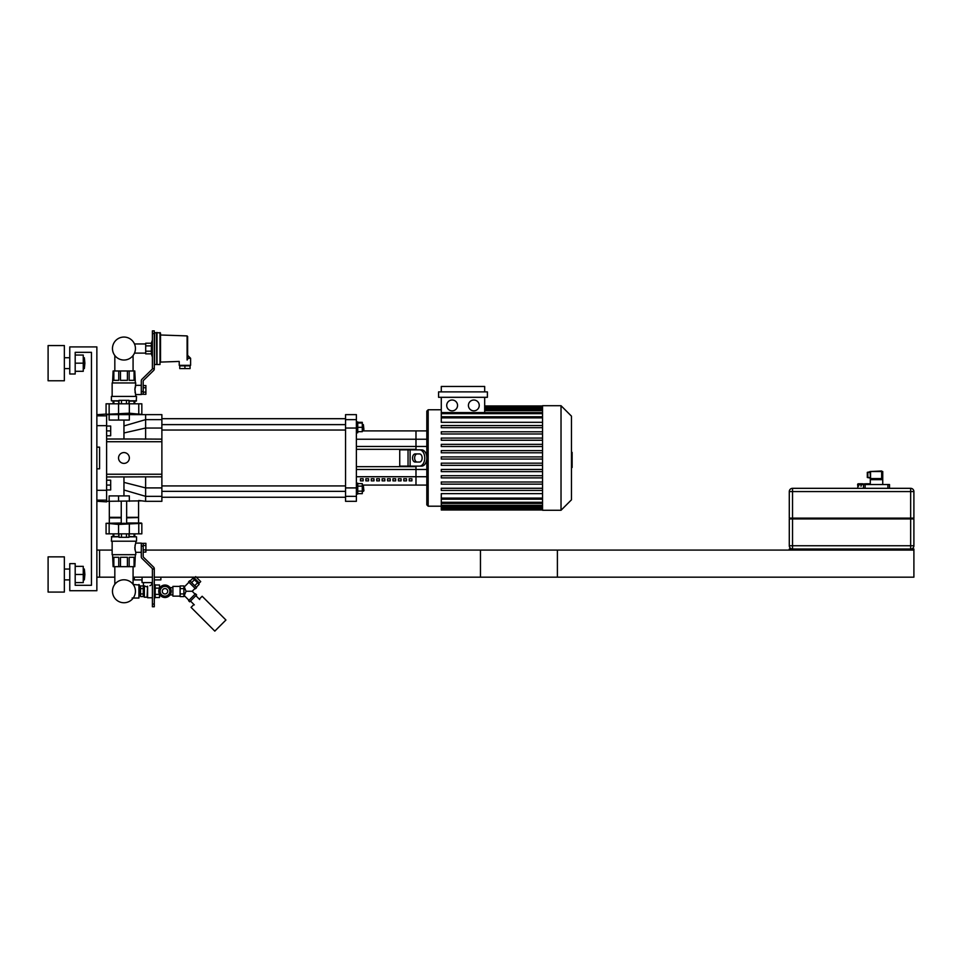 <?xml version="1.0" encoding="UTF-8"?>
<svg xmlns="http://www.w3.org/2000/svg" width="962" height="962" viewBox="0 0 962 962"><rect width="100%" height="100%" fill="white"/><g stroke="black" fill="none" stroke-linecap="round" stroke-linejoin="round"><path stroke-width="1.44" d="M75.192 585.305L91.45 585.305L91.45 352.332L75.192 352.332L75.192 374.002L69.769 374.002L69.769 346.909L96.861 346.909L96.861 590.728L69.769 590.728L69.769 563.636L75.192 563.636L75.192 585.305L91.45 585.305L91.45 352.332L75.192 352.332M48.1 556.866L48.1 592.075L64.358 592.075L64.358 556.866L48.1 556.866M84.884 574.47L84.343 569.047L84.343 579.894L84.884 574.47M75.192 582.599L83.261 582.599L83.261 566.341L75.192 566.341M75.192 574.47L83.261 574.47M48.1 345.562L48.1 380.772L64.358 380.772L64.358 345.562L48.1 345.562M84.884 363.167L84.343 357.744L84.343 368.59L84.884 363.167M75.192 371.296L83.261 371.296L83.261 355.038L75.192 355.038M75.192 363.167L83.261 363.167M96.861 468.819L99.567 468.819L99.567 447.15L96.861 447.15M106.614 414.093L106.614 415.837L96.861 415.837M96.861 425.661L106.614 425.661L106.614 415.837M106.614 425.661L106.614 490.307L96.861 490.307M96.861 500.132L106.614 500.132L106.614 490.307M106.614 500.132L106.614 501.863L96.861 501.262M99.567 468.819L99.567 447.15M96.861 414.694L106.073 414.093M123.954 495.911L123.954 476.948L145.623 476.839L106.614 476.948M123.954 439.021L123.954 432.972L145.623 428.042L145.623 439.129L142.34 439.021L161.881 439.129L161.881 419.636L145.623 419.636L145.623 428.042L161.881 428.042M123.954 463.395A5.423 5.423 0 0 1 119.264 455.279A5.423 5.423 0 0 1 128.643 455.279A5.423 5.423 0 0 1 123.954 463.395M106.614 441.726L161.881 441.726L161.881 476.839L145.623 476.839L145.623 496.332L161.881 496.332L161.881 487.914L145.623 487.914L123.954 482.383M161.881 476.839L161.881 487.914M161.881 496.332L161.881 501.322L145.623 501.322L145.623 496.332L123.954 490.007M123.954 432.972L123.954 425.95L145.623 419.636L145.623 414.634L161.881 414.634L161.881 419.636M161.881 441.726L161.881 439.129M142.34 439.021L106.614 439.021M123.954 425.95L123.954 420.057M363.913 490.8L363.371 485.918L363.913 490.8M362.289 485.918L363.371 485.918M357.744 491.137L362.289 491.137L362.289 483.621L357.744 483.621M357.744 486.135L362.289 486.135M357.744 493.638L362.289 493.638L362.289 491.137M356.385 494.047L357.744 494.047L357.744 483.213L356.385 483.213M363.913 429.497L363.371 424.627L363.913 429.497M357.744 423.003L362.289 423.003L362.289 422.33L357.744 422.33M357.744 431.673L362.289 431.673L362.289 423.003M357.744 427.332L362.289 427.332M356.385 432.756L357.744 432.756L357.744 421.921L356.385 421.921M426.815 469.492L415.981 469.492L415.981 466.654L356.385 466.654L415.981 466.654L415.981 485.076L362.289 485.076M362.289 430.892L415.981 430.892L415.981 439.237L426.815 439.237L426.815 430.892L415.981 430.892L415.981 449.314L356.385 449.314L415.981 449.314L415.981 446.476L356.385 446.476M356.385 428.042L356.385 419.636L345.55 419.636L345.55 428.042L356.385 428.042L356.385 487.914L345.55 487.914L345.55 428.042M345.55 419.636L345.55 414.634L356.385 414.634L356.385 419.636M356.385 496.332L356.385 501.322L345.55 501.322L345.55 496.332L356.385 496.332L356.385 487.914M345.55 487.914L345.55 496.332M419.516 462.049L415.163 462.049A4.064 2.609 90 0 1 412.554 457.984A4.064 2.609 90 0 1 415.163 453.92L419.516 453.92A4.064 2.609 90 0 1 422.138 457.984A4.064 2.609 90 0 1 419.516 462.049M417.243 453.92A4.064 2.609 -90 0 0 414.634 457.984A4.064 2.609 -90 0 0 417.243 462.049M419.516 466.113L421.596 466.113A8.129 5.219 -90 0 0 426.815 457.984A8.129 5.219 -90 0 0 421.596 449.855L419.516 449.855A8.129 5.219 90 0 1 424.747 457.984A8.129 5.219 90 0 1 419.516 466.113L399.735 466.113L399.735 449.855L408.044 449.855L408.044 466.113M419.516 449.855L408.044 449.855M360.449 478.739L363.155 478.739L363.155 480.856L360.449 480.856L360.449 478.739M365.873 478.739L368.578 478.739L368.578 480.856L365.873 480.856L365.873 478.739M371.284 478.739L373.99 478.739L373.99 480.856L371.284 480.856L371.284 478.739M376.707 478.739L379.413 478.739L379.413 480.856L376.707 480.856L376.707 478.739M382.118 478.739L384.836 478.739L384.836 480.856L382.118 480.856L382.118 478.739M387.542 478.739L390.247 478.739L390.247 480.856L387.542 480.856L387.542 478.739M392.953 478.739L395.671 478.739L395.671 480.856L392.953 480.856L392.953 478.739M398.376 478.739L401.082 478.739L401.082 480.856L398.376 480.856L398.376 478.739M403.787 478.739L406.505 478.739L406.505 480.856L403.787 480.856L403.787 478.739M409.211 478.739L411.916 478.739L411.916 480.856L409.211 480.856L409.211 478.739M356.385 469.492L415.981 469.492L415.981 485.076L426.815 485.076M356.385 439.237L415.981 439.237L415.981 446.476L426.815 446.476M473.833 410.846A5.423 5.423 0 0 1 469.143 402.717A5.423 5.423 0 0 1 478.523 402.717A5.423 5.423 0 0 1 473.833 410.846M452.14 410.846A5.423 5.423 0 0 1 447.438 402.717A5.423 5.423 0 0 1 456.83 402.717A5.423 5.423 0 0 1 452.14 410.846M487.397 397.306L438.576 397.306L438.576 391.883L487.397 391.883L487.397 397.306M542.544 422.318L441.281 422.318L441.281 397.306M484.68 397.306L484.68 412.578M441.281 391.883L441.281 386.459L484.68 386.459L484.68 391.883M542.544 498.1L441.281 498.1L441.281 493.65L542.544 493.65M426.815 411.123L426.815 504.846L428.174 506.204L428.174 409.764L426.815 411.123L428.174 409.764L441.281 409.764M542.544 459.066L441.281 459.066L441.281 456.902L542.544 456.902M542.544 490.44L441.281 490.44L441.281 488.275L542.544 488.275M542.544 484.163L441.281 484.163L441.281 481.998L542.544 481.998M542.544 477.886L441.281 477.886L441.281 475.721L542.544 475.721M542.544 471.62L441.281 471.62L441.281 469.444L542.544 469.444M542.544 465.343L441.281 465.343L441.281 463.179L542.544 463.179M542.544 450.625L441.281 450.625L441.281 452.789L542.544 452.789M542.544 444.348L441.281 444.348L441.281 446.512L542.544 446.512M542.544 438.083L441.281 438.083L441.281 440.247L542.544 440.247M542.544 431.806L441.281 431.806L441.281 433.97L542.544 433.97M542.544 425.529L441.281 425.529L441.281 427.693L542.544 427.693M441.281 498.1L441.281 509.992L542.544 509.992M542.544 510.269L542.544 405.699L561.026 405.699L561.026 510.269L542.544 510.269M561.026 510.269L571.476 499.807L571.476 416.161L561.026 405.699M123.954 360.028A11.484 11.484 0 0 0 133.898 342.797A11.484 11.484 0 0 0 114.009 342.797A11.484 11.484 0 0 0 123.954 360.028M145.623 414.634L106.614 414.634M109.139 414.634L109.139 420.057L129.341 420.057L129.341 414.634M135.762 396.164L134.884 388.876M134.969 388.203L135.101 387.506M135.293 386.724L135.762 382.948L112.145 382.948L112.145 396.164M135.233 392.917L135.017 391.943M154.293 368.578L152.393 368.578L152.393 333.586L154.293 333.586L154.293 368.915A2.164 2.164 0 0 1 153.643 370.466L143.506 380.387A1.082 1.082 0 0 0 143.182 381.156L143.182 391.558L141.294 391.558L141.294 380.82A2.164 2.164 0 0 1 141.943 379.268L152.068 369.348A1.082 1.082 0 0 0 152.393 368.578L154.293 368.915M135.762 394.54L141.294 394.54L141.294 380.82M143.182 392.123L145.899 392.123L145.899 394.312L141.294 394.264L143.182 394.264L141.294 394.264L141.294 391.558M126.659 414.357L141.294 414.634M106.614 414.357L121.248 414.357M123.954 414.357C127.802 414.105 127.802 413.816 123.954 413.468C120.106 413.816 120.106 414.105 123.954 414.357M106.614 414.297L129.341 413.203L141.294 414.357M106.073 414.297L106.073 403.799L141.835 403.799L141.835 414.297M145.899 392.123L145.899 385.558L143.182 385.558M143.182 387.746L145.899 387.746M134.067 403.799L134.067 401.094M134.788 401.094L134.788 403.799M113.119 403.799L113.119 401.094M113.841 401.094L113.841 403.799M129.161 401.094L129.161 403.799M118.747 403.799L118.747 401.094M135.329 382.672L134.788 370.971L113.119 370.971L112.578 382.672M134.067 370.971L134.067 380.339L129.161 380.339L129.161 370.971M127.417 370.971L127.417 380.339L120.478 380.339L120.478 370.971M118.747 370.971L118.747 380.339L113.841 380.339L113.841 370.971M134.824 389.935L135.762 385.329L141.294 385.329M118.951 400.817L111.388 400.817L118.951 401.094M128.956 401.094L136.255 401.094L136.52 396.428L111.388 396.428L111.388 400.817M128.956 400.817L136.52 400.817M111.388 396.428L136.52 396.428M112.145 382.948L135.762 382.948M143.506 380.387A1.082 1.082 0 0 0 143.182 381.156M141.294 394.264L143.182 394.264L143.182 391.558M154.293 333.586L154.293 330.88L152.393 330.88L152.393 333.586M118.951 403.799L118.951 400.336L128.956 400.336L128.956 403.799M126.455 400.336L126.455 403.799M121.452 400.336L121.452 403.799M113.805 523.556L109.728 523.34M135.089 550.084L134.969 549.434M134.86 548.46L134.836 547.306M135.017 545.707L135.377 544.227M135.582 543.602L135.762 543.097C134.752 546.175 134.752 549.242 135.762 552.308L135.762 554.689L112.145 554.689L112.145 541.474M138.576 501.322L138.576 517.315L126.659 517.315M121.248 517.315L109.319 517.315L109.319 501.322M138.576 517.315L126.659 517.58M121.248 517.58L109.319 517.315M138.312 517.58L126.659 517.857M121.248 517.857L109.319 517.857L109.319 523.003M126.659 523.003L141.294 523.003L126.659 523.28M121.248 523.28L106.614 523.28L121.248 523.003M123.954 523.28C120.106 523.532 120.106 523.821 123.954 524.17C127.802 523.821 127.802 523.532 123.954 523.28M106.073 523.34L106.073 533.838L141.835 533.838L141.835 523.34L118.566 524.434L106.614 523.28M143.182 552.08L145.899 552.08L145.899 543.326L141.294 543.374L141.294 546.079L143.182 546.079L143.182 556.481A1.082 1.082 0 0 0 143.506 557.251L153.643 567.171A2.164 2.164 0 0 1 154.293 568.722L152.393 569.059A1.082 1.082 0 0 0 152.068 568.289L141.943 558.369A2.164 2.164 0 0 1 141.294 556.818L141.294 546.079M143.182 549.891L145.899 549.891M143.182 545.514L145.899 545.514M135.762 552.308L141.294 552.308L141.294 543.097L135.762 543.097L135.762 541.474M118.747 536.543L118.747 533.838M129.161 533.838L129.161 536.543M134.788 533.838L134.788 536.543M134.067 536.543L134.067 533.838M113.841 533.838L113.841 536.543M113.119 536.543L113.119 533.838M135.329 554.966L134.788 566.666L129.161 566.666L129.161 557.299L134.067 557.299L134.067 566.666M112.578 554.966L113.119 566.666L129.161 566.666M113.841 566.666L113.841 557.299L118.747 557.299L118.747 566.666M120.478 566.666L120.478 557.299L127.417 557.299L127.417 566.666M128.956 536.82L136.52 536.82L128.956 536.543M118.951 536.543L111.652 536.543L111.388 541.209L136.52 541.209L136.52 536.82M118.951 536.82L111.388 536.82M136.52 541.209L111.388 541.209M135.762 554.689L112.145 554.689M143.182 546.079L143.182 543.374M152.393 604.052L152.393 569.059L154.293 569.059L154.293 604.052L152.393 604.052L152.393 606.757L154.293 606.757L154.293 604.052M118.951 533.838L118.951 537.301L126.455 537.301L126.455 533.838M126.455 537.301L128.956 537.301L128.956 533.838M121.452 537.301L121.452 533.838M123.954 579.785A11.484 11.484 0 0 1 133.898 597.005A11.484 11.484 0 0 1 114.009 597.005A11.484 11.484 0 0 1 123.954 579.785M141.835 500.853L106.614 501.322M109.139 501.322L109.139 495.911L129.341 495.911L129.341 501.322M789.561 518.121L789.561 518.939M913.623 518.121L913.623 518.939M913.9 518.939L913.9 545.755L913.9 518.939L789.285 518.939L789.285 545.755L789.285 518.939M910.653 488.323L910.653 549.001A3.247 3.247 0 0 0 913.9 545.755L789.285 545.755A3.247 3.247 0 0 0 792.532 549.001L792.532 491.57L913.9 491.57A3.247 3.247 0 0 0 910.653 488.323L792.532 488.323A3.247 3.247 0 0 0 789.285 491.57L789.285 518.121L913.9 518.121L913.9 491.57L913.9 518.121M789.285 518.121L789.285 491.57L792.532 491.57L792.532 488.323M816.377 549.001L886.808 549.001L886.808 550.084L816.377 550.084L816.377 549.001L789.285 549.001L789.285 550.084L913.9 550.084L913.9 549.001L886.808 549.001M866.245 483.778L869.744 483.778A0.758 0.758 0 0 1 870.285 484.006M865.415 483.778L868.902 483.778A0.758 0.661 90 0 1 869.552 484.535M858.585 483.994L857.827 486.159L857.611 484.535A0.758 0.758 0 0 1 858.369 483.778L862.698 483.778M857.827 484.535L858.393 486.159L858.549 484.535A0.758 0.661 -90 0 1 859.21 483.778L859.042 483.778A0.758 0.661 90 0 0 858.393 484.535L858.549 484.535M859.21 483.994L860.798 483.994L859.21 483.994L858.549 486.159M863.888 483.994L861.351 483.994L861.086 486.159L861.074 483.778L862.974 483.994M860.966 486.159L861.351 483.778M864.213 484.535L864.213 483.778L863.888 484.535M867.027 484.535L864.213 483.994M865.127 483.994L866.762 483.778L867.135 484.535M867.423 484.535L866.762 483.778M868.902 483.994L867.303 483.994L869.371 484.535M869.72 484.535A0.758 0.661 -90 0 0 869.059 483.778L868.902 483.778M870.285 479.04L870.285 484.535L869.528 483.994M889.513 488.323L889.513 484.535L863.515 484.535L863.515 488.323M870.009 471.801L867.303 472.342L867.303 477.489L870.009 478.03M881.661 478.715L882.142 479.653L881.661 478.715A1.575 1.287 -20.7 0 0 880.988 478.571L872.053 478.571L871.199 479.653L871.043 478.944L871.199 479.653L882.142 479.653L881.661 470.983L870.009 471.524L870.55 479.112L870.55 471.524L881.661 471.524L881.661 478.715M881.432 479.184L880.988 478.571M880.988 479.112L872.053 479.112M872.053 478.571L871.043 478.571M789.285 550.084L480.459 550.084L480.459 577.176L913.9 577.176L913.9 550.084M106.614 426.022L110.678 426.022L110.678 430.892L106.614 430.892M110.678 430.892L110.678 435.774L106.614 435.774M106.614 480.194L110.678 480.194L110.678 485.076L106.614 485.076M110.678 485.076L110.678 489.947L106.614 489.947M145.899 550.084L557.395 550.084L557.395 577.176L154.293 577.176M114.827 577.176L99.567 577.176L99.567 550.084L112.145 550.084M133.081 577.176L152.393 577.176M99.567 550.084L96.861 550.084M99.567 577.176L96.861 577.176M184.92 365.873L190.067 365.873L190.067 368.59L179.762 368.59L179.762 365.873L184.92 365.873L184.92 368.59M187.626 359.535L187.097 360.016C177.152 361.279 177.152 361.279 187.097 360.016L187.626 336.459L187.626 358.297C187.626 354.088 187.626 354.088 187.626 358.297L190.608 358.297L190.608 365.332L179.221 365.332L179.221 361.435L160.534 362.085L160.534 333.092L160.534 362.085M145.695 351.202L145.695 345.875L151.359 345.875L151.359 351.202L145.695 351.202L145.695 353.86L151.359 353.86L152.393 357.046M151.359 351.202L151.359 353.86M145.695 345.875L145.695 343.218L151.359 343.218L151.359 345.875M159.993 332.551L159.993 364.526L157.01 364.526L157.01 332.551L160.534 333.092M157.01 364.526L157.01 332.551M156.746 364.249L156.469 332.551L154.028 333.092M145.695 353.114L134.86 353.114L134.86 352.128M134.86 344.949L134.86 343.963L145.695 343.963M142.075 577.176L142.075 582.599L141.907 579.894L134.319 579.894L134.319 577.176M160.87 577.176L160.87 579.894L154.293 579.894M152.393 582.599L142.075 582.599M139.466 587.746L140.548 587.746M140.548 593.927L143.266 593.927L143.266 596.584L140.548 596.584L140.548 585.954L143.266 585.954L143.266 588.612L140.548 588.612M143.266 588.612L143.266 593.927M151.659 582.599L151.659 584.764L152.393 584.764M149.916 585.69L150.733 585.293M144.348 585.822L144.348 597.222L147.054 597.222L147.595 586.195L147.054 586.868L144.889 586.135M144.985 586.183L145.599 586.471M147.595 586.195C152.838 584.607 152.838 584.607 147.595 586.195L147.595 597.763L152.393 597.763M154.293 584.764L155.183 584.764L155.183 597.763L154.293 597.763M155.183 594.396L159.512 594.396L159.512 597.522L155.183 597.522M159.512 588.287L159.512 585.004L155.183 585.004M159.512 588.143L155.183 588.143M180.11 588.612L180.11 593.927L180.11 588.612L183.898 588.612L183.898 585.954L180.11 585.954L180.11 588.612M180.11 595.875L180.11 586.664M172.895 596.139L172.895 586.387L172.895 596.139L179.834 596.139M188.961 600.288L184.271 595.598L186.051 591.257L192.196 591.269L195.082 588.371M188.576 600.673L195.466 593.77L196.609 594.925L189.718 601.815L188.576 600.673M186.063 591.281L184.271 586.928L188.961 582.25M188.576 581.866L195.466 588.756L196.609 587.614L189.718 580.711L188.576 581.866M183.898 593.927L183.898 596.584L180.11 596.584L180.11 593.927L183.898 593.927L183.898 588.612M193.927 604.497L191.053 607.371L214.815 631.12L225.926 620.009L202.164 596.26L199.29 599.134M164.983 596.139A4.882 4.882 0 0 0 169.216 588.828A4.882 4.882 0 0 0 160.762 588.828A4.882 4.882 0 0 0 164.983 596.139A4.882 4.882 0 0 0 169.216 593.698L167.809 596.139L162.169 596.139L159.355 591.269L162.169 586.387L164.983 586.387A4.882 4.882 0 0 0 160.762 588.828M164.983 586.387L167.809 586.387L170.623 591.269L169.216 593.698M167.352 596.139A5.423 5.423 0 0 1 162.626 596.139M161.941 595.755A5.423 5.423 0 0 1 159.584 591.654M159.584 590.872A5.423 5.423 0 0 1 161.941 586.784M162.626 586.387A5.423 5.423 0 0 1 167.352 586.387M168.025 586.784A5.423 5.423 0 0 1 170.394 590.872M170.394 591.654A5.423 5.423 0 0 1 168.025 595.755M164.983 597.498A6.229 6.229 0 0 1 159.596 588.155A6.229 6.229 0 0 1 170.382 588.155A6.229 6.229 0 0 1 164.983 597.498M194.709 585.714L197.583 582.84L199.134 584.391L196.26 587.265M190.067 581.072L192.941 578.198L197.583 582.84M191.618 582.611L194.492 579.737M195.082 578.799L194.312 579.569M196.296 577.176L200.709 581.601L199.29 583.02L194.312 578.03L195.731 576.623M190.488 601.046L194.312 604.882M195.851 595.682L199.675 599.518M138.925 584.499L138.925 598.039L139.466 585.04L133.225 584.499M138.925 598.039L132.155 598.039M571.476 452.368L572.125 452.368L572.125 463.6L571.476 463.6M572.125 462.253L571.476 462.253M572.125 463.6L572.125 467.496L571.476 467.496M572.125 467.496L571.476 467.724M161.881 474.242L106.614 474.242M426.815 476.731L356.385 476.731M410.113 449.855L410.113 466.113M542.544 407.443L484.68 407.443M542.544 408.622L484.68 408.622M542.544 410.654L484.68 410.654M542.544 417.857L441.281 417.857M542.544 413.66L441.281 413.66M542.544 508.525L441.281 508.525M542.544 507.347L441.281 507.347M542.544 505.303L441.281 505.303M542.544 502.296L441.281 502.296M118.566 414.634L118.566 420.057M109.139 403.799L109.139 414.297M118.566 403.799L118.566 413.203M129.341 403.799L129.341 413.203M138.768 403.799L138.768 414.297M109.139 533.838L109.139 523.34M118.566 533.838L118.566 524.434M138.768 533.838L138.768 523.34M129.341 533.838L129.341 524.434M118.566 501.322L118.566 495.911M860.966 484.535L858.741 484.535M861.086 484.535L863.515 484.535M865.139 484.535L865.139 488.323M887.89 484.535L887.89 488.323M870.009 477.489L867.844 477.489L867.844 472.342L870.009 472.342M873.268 549.001L873.268 550.084M829.917 549.001L829.917 550.084M187.097 360.016L187.097 335.918L160.534 334.992M156.469 364.526L154.569 364.526L154.569 332.551M164.983 593.975A2.706 2.706 0 0 1 162.638 589.91A2.706 2.706 0 0 1 167.34 589.91A2.706 2.706 0 0 1 164.983 593.975M572.125 457.996L571.476 457.996M572.125 453.715L571.476 453.715M64.358 579.894L69.769 579.894M64.358 569.047L69.769 569.047M83.261 579.894L84.343 579.894M83.261 569.047L84.343 569.047M64.358 368.59L69.769 368.59M64.358 357.744L69.769 357.744M83.261 368.59L84.343 368.59M83.261 357.744L84.343 357.744M145.623 501.322L138.768 500.468M362.289 491.341L363.371 491.341M345.55 485.918L161.881 485.918M345.55 491.341L161.881 491.341M362.289 430.038L363.371 430.038M362.289 424.627L363.371 424.627M345.55 424.627L161.881 424.627M345.55 430.038L161.881 430.038M161.881 497.258L345.55 497.258M161.881 418.698L345.55 418.698M542.544 405.964L484.68 405.964M484.68 406.361L542.544 406.361M484.68 407.539L542.544 407.539M484.68 409.572L542.544 409.572M441.281 506.204L428.174 506.204L426.815 504.846M441.281 416.774L542.544 416.774M441.281 412.578L542.544 412.578M542.544 509.607L441.281 509.607M542.544 508.429L441.281 508.429M542.544 506.385L441.281 506.385M542.544 503.379L441.281 503.379M542.544 499.182L441.281 499.182M121.248 413.768L121.248 414.634M126.659 413.768L126.659 414.634M138.576 517.857L138.576 523.003M121.248 501.322L121.248 523.869M126.659 501.322L126.659 523.869M857.827 486.159L857.827 488.323M882.743 484.535L882.743 471.524M133.081 370.971L133.081 355.507M114.827 370.971L114.827 355.507M114.827 566.666L114.827 584.295M133.081 566.666L133.081 584.295M187.626 355.315L190.608 358.297M151.359 343.218L152.393 340.031M139.466 594.793L140.548 594.793M143.53 582.599L143.266 586.387M143.266 596.139L144.348 597.222M172.895 586.387L179.834 586.387M170.034 594.925L172.631 594.925M170.034 587.614L172.631 587.614M195.082 594.155L192.196 591.269M198.533 582.25L197.763 583.02"/></g></svg>
